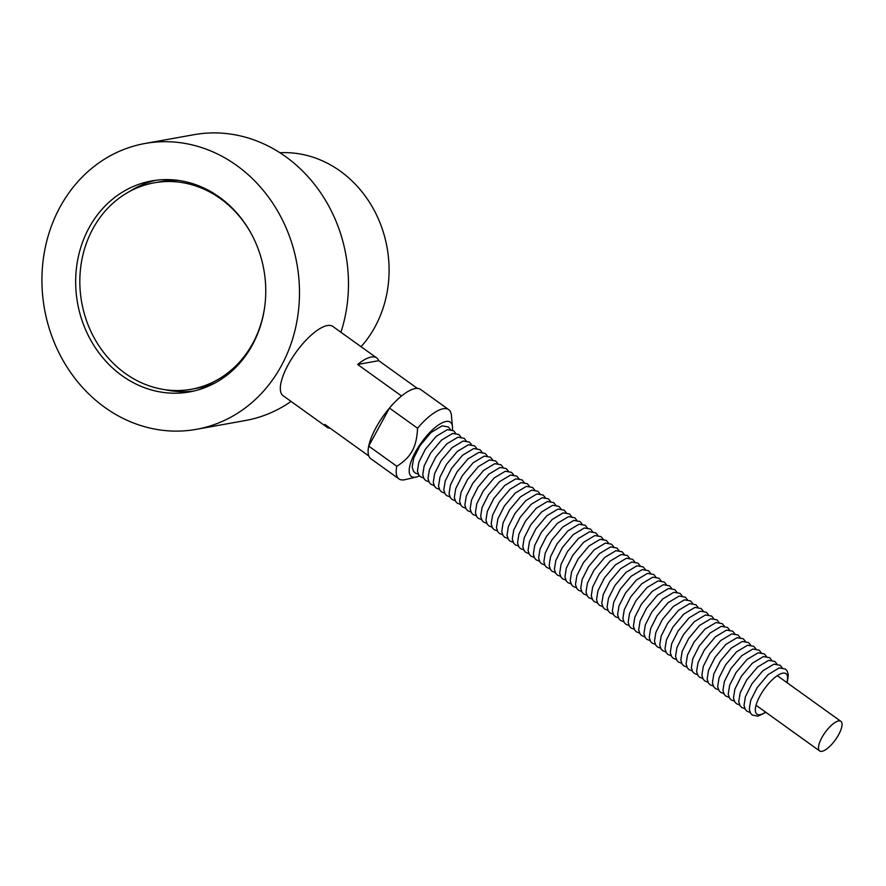 <?xml version="1.0" encoding="UTF-8"?>
<svg xmlns="http://www.w3.org/2000/svg" width="886" height="886" viewBox="0 0 886 886"><rect width="100%" height="100%" fill="white"/><g stroke="black" fill="none" stroke-linecap="round" stroke-linejoin="round"><path stroke-width="1.33" d="M340.944 332.25A145.215 128.215 -100.2 0 0 285.657 156.645A145.215 128.215 -100.2 0 0 194.045 134.683L145.049 143.477A145.215 128.215 -100.2 0 0 44.51 309.059A145.215 128.215 -100.2 0 0 196.371 429.333A145.215 128.215 -100.2 0 0 297.663 316.845A145.215 128.215 -100.2 0 0 236.662 165.449A145.215 128.215 -100.2 0 0 145.049 143.477M196.371 429.333L245.367 420.529A145.215 128.215 -100.2 0 0 291.062 401.436M129.367 191.597A107.184 94.636 79.8 0 1 156.047 180.257M193.89 391.025A107.184 94.636 79.8 0 1 164.94 389.674M122.035 375.686A107.184 94.636 79.8 0 1 77.004 263.939A107.184 94.636 79.8 0 1 151.772 180.91A107.184 94.636 79.8 0 1 263.851 269.676A107.184 94.636 79.8 0 1 189.648 391.9A107.184 94.636 79.8 0 1 122.035 375.686M279.921 152.746A112.943 99.719 79.8 0 1 340.224 171.098A112.943 99.719 79.8 0 1 361.067 346.703M419.443 475.86A33.424 11.607 -54.3 0 1 416.221 477.033A33.424 11.607 -54.3 0 1 415.401 452.081A33.424 11.607 -54.3 0 1 438.326 425.081A33.424 11.607 -54.3 0 1 452.447 426.598A33.424 11.607 -54.3 0 1 452.358 430.031M452.447 426.598L451.384 415.29A42.639 14.807 125.7 0 0 448.693 409.631A42.639 14.807 125.7 0 0 417.55 428.237C417.129 437.905 415.346 445.448 412.223 450.885C409.332 456.478 404.193 461.617 396.806 466.28A42.639 14.807 125.7 0 0 398.944 478.905A42.639 14.807 125.7 0 0 405.168 479.636L416.221 477.033M396.806 466.28L368.72 446.101L389.452 408.069L417.55 428.237M448.693 409.631L420.606 389.463A42.639 14.807 125.7 0 0 389.452 408.069M368.72 446.101A42.639 14.807 125.7 0 0 370.857 458.738L398.944 478.905M330.212 428.259A42.639 14.807 -54.3 0 1 326.967 427.207A42.639 14.807 -54.3 0 1 324.929 424.472L368.82 455.991A42.639 14.807 -54.3 0 1 401.535 395.987L357.645 364.467A42.639 14.807 -54.3 0 1 376.716 357.944A42.639 14.807 -54.3 0 1 378.743 360.68L417.361 388.411M376.716 357.944L332.815 326.425A42.639 14.807 125.7 0 0 295.924 352.418A42.639 14.807 125.7 0 0 283.077 395.688L326.967 427.207M357.645 364.467L378.743 360.68M821.998 751.317A18.207 6.324 -54.3 0 1 819.65 750.94A18.207 6.324 -54.3 0 1 825.132 732.456A18.207 6.324 -54.3 0 1 840.892 721.359A18.207 6.324 -54.3 0 1 837.137 737.252A18.207 6.324 -54.3 0 1 821.998 751.317M264.792 306.157A104.869 92.598 79.8 0 1 191.376 389.242A104.869 92.598 79.8 0 1 81.7 302.392A104.869 92.598 79.8 0 1 154.308 182.804A104.869 92.598 79.8 0 1 220.47 198.663A104.869 92.598 79.8 0 1 252.045 235.155M178.44 180.423A104.869 92.598 -100.2 0 0 160.698 181.652L154.308 182.804M191.376 389.242L197.766 388.101A104.869 92.598 -100.2 0 0 214.822 383.073M786.857 682.563A24.897 8.638 125.7 0 0 776.579 676.173A24.897 8.638 125.7 0 0 756.279 704.436A24.897 8.638 125.7 0 0 765.615 712.134M765.958 712.388L757.907 716.198L752.28 715.046L750.597 713.274L749.29 709.276L750.686 700.461L757.187 687.58L768.084 674.611L779.193 667.944L785.384 669.019L787.133 670.901L788.352 674.855L787.2 682.807M750.143 712.466L747.009 711.259L745.325 709.498L744.018 705.489L745.414 696.684L751.926 683.793L762.813 670.824L773.932 664.157L780.123 665.231L782.227 667.789M744.871 708.689L741.748 707.482L740.065 705.71L738.758 701.712L740.153 692.896L746.654 680.016L757.541 667.047L768.66 660.38L774.851 661.454L776.956 664.002M739.6 704.902L736.476 703.694L734.793 701.933L733.486 697.924L734.882 689.12L741.383 676.228L752.28 663.26L763.389 656.592L769.591 657.667L771.695 660.225M734.339 701.125L731.205 699.918L729.532 698.146L728.214 694.148L729.621 685.332L736.122 672.452L747.009 659.483L758.128 652.816L764.319 653.89L766.423 656.437M729.067 697.337L725.944 696.13L724.261 694.369L722.954 690.36L724.349 681.555L730.85 668.664L741.748 655.695L752.856 649.028L759.047 650.102L761.163 652.661M723.807 693.561L720.672 692.354L718.989 690.582L717.682 686.584L719.078 677.768L725.59 664.888L736.476 651.908L747.596 645.252L753.787 646.326L755.891 648.873M718.535 689.773L715.412 688.566L713.728 686.805L712.422 682.796L713.817 673.991L720.318 661.1L731.216 648.131L742.324 641.464L748.515 642.538L750.63 645.097M713.274 685.997L710.14 684.789L708.457 683.017L707.15 679.019L708.545 670.204L715.057 657.323L725.944 644.343L737.052 637.687L743.254 638.751L745.359 641.309M708.003 682.209L704.868 681.002L703.196 679.23L701.889 675.232L703.285 666.427L709.786 653.536L720.672 640.567L731.792 633.9L737.983 634.974L740.087 637.532M702.731 678.432L699.608 677.225L697.924 675.453L696.617 671.455L698.013 662.639L704.514 649.759L715.412 636.779L726.52 630.123L732.711 631.186L734.826 633.745M697.47 674.645L694.336 673.438L692.653 671.666L691.346 667.667L692.741 658.863L699.253 645.972L710.14 633.003L721.259 626.336L727.45 627.41L729.555 629.968M692.199 670.868L689.075 669.661L687.392 667.889L686.085 663.88L687.481 655.075L693.982 642.195L704.879 629.215L715.988 622.548L722.179 623.622L724.294 626.18M686.938 667.08L683.804 665.873L682.12 664.101L680.813 660.103L682.209 651.299L688.721 638.407L699.608 625.438L710.727 618.771L716.918 619.846L719.022 622.393M681.666 663.293L678.543 662.097L676.86 660.325L675.553 656.316L676.948 647.511L683.449 634.631L694.336 621.651L705.455 614.984L711.646 616.058L713.751 618.616M676.395 659.516L673.271 658.309L671.588 656.537L670.281 652.539L671.677 643.734L678.178 630.843L689.075 617.874L700.184 611.207L706.386 612.281L708.49 614.829M671.134 655.729L668 654.521L666.316 652.76L665.009 648.751L666.416 639.947L672.917 627.067L683.804 614.087L694.923 607.419L701.114 608.494L703.218 611.052M665.862 651.952L662.739 650.745L661.056 648.973L659.749 644.975L661.144 636.159L667.645 623.279L678.543 610.31L689.651 603.643L695.842 604.717L697.958 607.264M660.602 648.164L657.467 646.957L655.784 645.196L654.477 641.187L655.873 632.382L662.385 619.491L673.271 606.522L684.391 599.855L690.582 600.929L692.686 603.488M655.33 644.388L652.207 643.181L650.523 641.409L649.216 637.411L650.612 628.595L657.113 615.715L668.011 602.746L679.119 596.079L685.31 597.153L687.414 599.7M650.069 640.6L646.935 639.393L645.252 637.632L643.945 633.623L645.34 624.818L651.852 611.927L662.739 598.958L673.847 592.291L680.049 593.365L682.154 595.924M644.798 636.824L641.663 635.616L639.991 633.844L638.684 629.846L640.08 621.031L646.581 608.15L657.467 595.182L668.587 588.514L674.778 589.589L676.882 592.136M639.526 633.036L636.403 631.829L634.719 630.068L633.412 626.059L634.808 617.254L641.309 604.363L652.207 591.394L663.315 584.727L669.506 585.801L671.621 588.359M634.265 629.259L631.131 628.052L629.448 626.28L628.141 622.282L629.536 613.466L636.048 600.586L646.935 587.606L658.054 580.95L664.245 582.024L666.35 584.572M628.994 625.472L625.87 624.265L624.187 622.504L622.88 618.494L624.276 609.69L630.777 596.799L641.674 583.83L652.783 577.163L658.974 578.237L661.089 580.795M623.733 621.695L620.599 620.488L618.915 618.716L617.608 614.718L619.004 605.902L625.516 593.022L636.403 580.042L647.511 573.386L653.713 574.449L655.817 577.007M618.461 617.907L615.338 616.7L613.655 614.928L612.348 610.93L613.743 602.126L620.244 589.234L631.131 576.265L642.25 569.598L648.441 570.673L650.545 573.231M613.19 614.131L610.066 612.924L608.383 611.152L607.076 607.154L608.472 598.338L614.973 585.458L625.87 572.478L636.979 565.822L643.181 566.885L645.285 569.443M607.929 610.343L604.795 609.136L603.111 607.364L601.804 603.366L603.211 594.561L609.712 581.67L620.599 568.701L631.718 562.034L637.909 563.108L640.013 565.656M602.657 606.567L599.534 605.36L597.851 603.587L596.544 599.578L597.939 590.774L604.44 577.893L615.338 564.914L626.446 558.246L632.637 559.321L634.753 561.879M597.397 602.779L594.262 601.572L592.579 599.8L591.272 595.802L592.668 586.997L599.18 574.106L610.066 561.137L621.186 554.47L627.377 555.544L629.481 558.091M592.125 598.991L589.002 597.795L587.318 596.023L586.011 592.014L587.407 583.209L593.908 570.329L604.806 557.349L615.914 550.682L622.105 551.756L624.209 554.315M586.864 595.215L583.73 594.008L582.047 592.236L580.74 588.238L582.135 579.433L588.647 566.542L599.534 553.573L610.642 546.906L616.844 547.98L618.949 550.527M581.593 591.427L578.458 590.22L576.786 588.459L575.479 584.45L576.875 575.645L583.376 562.765L594.262 549.785L605.382 543.118L611.573 544.192L613.677 546.751M576.321 587.651L573.198 586.443L571.514 584.671L570.207 580.673L571.603 571.858L578.104 558.977L589.002 546.009L600.11 539.341L606.301 540.416L608.416 542.963M571.06 583.863L567.926 582.656L566.243 580.895L564.936 576.886L566.331 568.081L572.843 555.19L583.73 542.221L594.849 535.554L601.04 536.628L603.144 539.186M565.789 580.086L562.665 578.879L560.982 577.107L559.675 573.109L561.071 564.293L567.572 551.413L578.469 538.444L589.578 531.777L595.769 532.851L597.884 535.399M560.528 576.299L557.394 575.092L555.71 573.331L554.403 569.321L555.799 560.517L562.311 547.626L573.198 534.657L584.306 527.99L590.508 529.064L592.612 531.622M555.256 572.522L552.133 571.315L550.45 569.543L549.143 565.545L550.538 556.729L557.039 543.849L567.926 530.88L579.045 524.213L585.236 525.287L587.34 527.834M549.985 568.734L546.861 567.527L545.178 565.766L543.871 561.757L545.267 552.953L551.768 540.061L562.665 527.092L573.774 520.425L579.965 521.5L582.08 524.058M544.724 564.958L541.59 563.751L539.906 561.979L538.599 557.981L540.006 549.165L546.507 536.285L557.394 523.305L568.513 516.649L574.704 517.723L576.808 520.27M539.452 561.17L536.329 559.963L534.646 558.202L533.339 554.193L534.734 545.388L541.235 532.497L552.133 519.528L563.241 512.861L569.432 513.935L571.548 516.494M534.192 557.394L531.057 556.186L529.374 554.414L528.067 550.416L529.463 541.601L535.975 528.72L546.861 515.741L557.981 509.085L564.172 510.148L566.276 512.706M528.92 553.606L525.797 552.399L524.113 550.627L522.806 546.629L524.202 537.824L530.703 524.933L541.59 511.964L552.709 505.297L558.9 506.371L561.004 508.929M523.659 549.829L520.525 548.622L518.842 546.85L517.535 542.852L518.93 534.036L525.442 521.156L536.329 508.176L547.437 501.52L553.639 502.583L555.743 505.142M518.388 546.042L515.253 544.835L513.581 543.063L512.274 539.065L513.67 530.26L520.171 517.369L531.057 504.4L542.177 497.733L548.368 498.807L550.472 501.354M513.116 542.265L509.993 541.058L508.309 539.286L507.002 535.277L508.398 526.472L514.899 513.592L525.797 500.612L536.905 493.945L543.096 495.019L545.211 497.578M507.855 538.478L504.721 537.27L503.038 535.498L501.731 531.5L503.126 522.696L509.638 509.804L520.525 496.836L531.644 490.168L537.835 491.243L539.939 493.79M502.583 534.69L499.46 533.494L497.777 531.722L496.47 527.713L497.866 518.908L504.367 506.028L515.264 493.048L526.373 486.381L532.564 487.455L534.679 490.013M497.323 530.913L494.189 529.706L492.505 527.934L491.198 523.936L492.594 515.131L499.106 502.24L509.993 489.271L521.101 482.604L527.303 483.678L529.407 486.226M492.051 527.126L488.928 525.919L487.245 524.158L485.938 520.148L487.333 511.344L493.834 498.464L504.721 485.484L515.84 478.817L522.031 479.891L524.135 482.449M486.779 523.349L483.656 522.142L481.973 520.37L480.666 516.372L482.062 507.556L488.563 494.676L499.46 481.707L510.569 475.04L516.76 476.114L518.875 478.661M481.519 519.561L478.385 518.354L476.701 516.593L475.394 512.584L476.801 503.78L483.302 490.888L494.189 477.919L505.308 471.252L511.499 472.327L513.603 474.885M476.247 515.785L473.124 514.578L471.441 512.806L470.134 508.808L471.529 499.992L478.03 487.112L488.928 474.143L500.036 467.476L506.227 468.55L508.342 471.097M470.987 511.997L467.852 510.79L466.169 509.029L464.862 505.02L466.257 496.215L472.77 483.324L483.656 470.355L494.776 463.688L500.967 464.762L503.071 467.321M465.715 508.221L462.592 507.013L460.908 505.241L459.601 501.243L460.997 492.428L467.498 479.547L478.385 466.579L489.504 459.912L495.695 460.986L497.799 463.533M460.454 504.433L457.32 503.226L455.637 501.465L454.33 497.456L455.725 488.651L462.237 475.76L473.124 462.791L484.232 456.124L490.434 457.198L492.538 459.756M455.182 500.656L452.048 499.449L450.376 497.677L449.058 493.679L450.465 484.863L456.966 471.983L467.852 459.003L478.972 452.347L485.163 453.422L487.267 455.969M449.911 496.869L446.788 495.662L445.104 493.901L443.797 489.892L445.193 481.087L451.694 468.196L462.592 455.227L473.7 448.56L479.891 449.634L482.006 452.192M444.65 493.092L441.516 491.885L439.833 490.113L438.526 486.115L439.921 477.299L446.433 464.419L457.32 451.439L468.439 444.783L474.63 445.846L476.734 448.405M439.378 489.305L436.255 488.097L434.572 486.325L433.265 482.327L434.661 473.523L441.162 460.631L452.059 447.663L463.168 440.995L469.358 442.07L471.474 444.628M434.118 485.528L430.984 484.321L429.3 482.549L427.993 478.551L429.389 469.735L435.901 456.855L446.788 443.875L457.896 437.219L464.098 438.282L466.202 440.84M428.846 481.74L425.712 480.533L424.04 478.761L422.733 474.763L424.128 465.958L430.629 453.067L441.516 440.098L452.635 433.431L458.826 434.505L460.93 437.053M423.574 477.964L420.451 476.757L418.768 474.985L417.461 470.975L418.856 462.171L425.358 449.291L436.255 436.311L447.364 429.644L453.554 430.718L455.67 433.276M418.314 474.176L415.18 472.969L413.496 471.197L412.189 467.199L413.596 458.394L420.097 445.503L430.984 432.534L442.103 425.867L448.294 426.941L450.398 429.488M840.892 721.359L777.288 675.686M819.65 750.94L756.046 705.267"/></g></svg>
